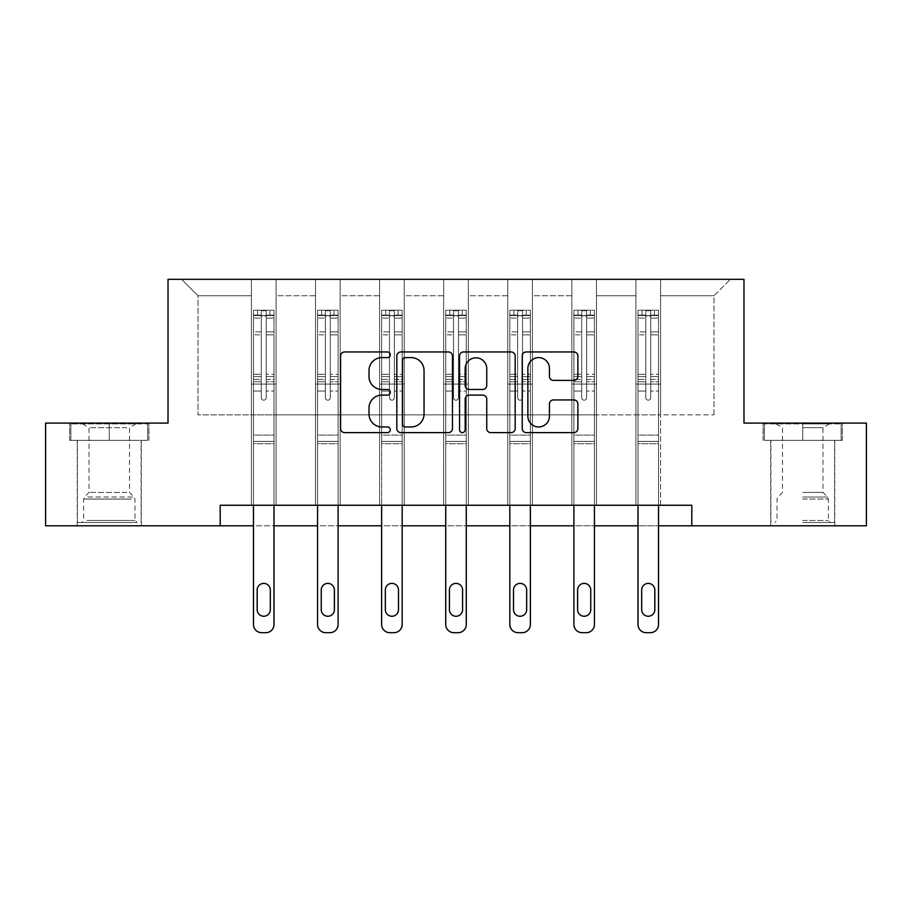 <?xml version="1.0" encoding="UTF-8"?>
<svg xmlns="http://www.w3.org/2000/svg" width="912" height="912" viewBox="0 0 912 912"><rect width="100%" height="100%" fill="white"/><g stroke="black" fill="none" stroke-linecap="round" stroke-linejoin="round"><path stroke-width="0.68" stroke-dasharray="4.56 3.42" d="M390.268 354.779A2.827 2.827 0 0 0 387.452 351.964L344.611 351.964A4.036 4.036 0 0 0 340.575 355.988L340.575 428.572A4.036 4.036 0 0 0 344.611 432.607L387.452 432.607A2.827 2.827 0 0 0 390.268 429.78A2.827 2.827 0 0 0 387.452 426.964L381.9 426.964A12.905 12.905 0 0 1 369.007 414.059L369.007 408.006A12.905 12.905 0 0 1 381.9 395.101L387.452 395.101A2.827 2.827 0 0 0 390.268 392.285A2.827 2.827 0 0 0 387.452 389.458L381.9 389.458A12.905 12.905 0 0 1 369.007 376.553L369.007 370.511A12.905 12.905 0 0 1 381.9 357.607L387.452 357.607A2.827 2.827 0 0 0 390.268 354.779M802.72 440.348L842.369 440.348L802.72 440.348L802.72 423.1L842.369 423.1L763.082 423.1L802.72 423.1L802.72 440.348L834.56 440.348L764.313 440.348L841.138 440.348L770.891 440.348L802.72 440.348L802.72 423.92L764.313 423.92L841.138 423.92L802.72 423.92L829.43 423.92L802.72 423.92L802.72 440.348M802.72 525.802L834.765 525.802L802.72 525.802M109.28 440.348L69.631 440.348L109.28 440.348L109.28 423.1L148.918 423.1L69.631 423.1L109.28 423.1L109.28 440.348L147.687 440.348L70.862 440.348L109.28 440.348L109.28 423.92L147.687 423.92L70.862 423.92L109.28 423.92L109.28 440.348M109.28 525.802L77.235 525.802L109.28 525.802M691.809 525.802L691.809 505.259L691.809 525.802L866.4 525.802L866.4 423.1L743.975 423.1L743.975 279.311L168.025 279.311L168.025 423.1L45.6 423.1L45.6 525.802L220.191 525.802L220.191 505.259L691.809 505.259L220.191 505.259L691.809 505.259L691.809 525.802L220.191 525.802L220.191 505.259L220.191 525.802M635.938 279.311L730.421 279.311L660.584 279.311L660.584 414.88L713.993 414.88L660.584 414.88L660.584 295.739L713.993 295.739L660.584 295.739L660.584 279.311L660.584 505.259L635.938 505.259L660.584 505.259L635.938 505.259L660.584 505.259L660.584 279.311L596.494 279.311L635.938 279.311L635.938 414.88L596.494 414.88L635.938 414.88L635.938 295.739L596.494 295.739L596.494 414.88L596.494 295.739L635.938 295.739L635.938 279.311L635.938 505.259L635.938 384.066L635.938 414.88L660.584 414.88L635.938 414.88L635.938 384.066L660.584 384.066L635.938 384.066L635.938 505.259L635.938 279.311M571.847 279.311L596.494 279.311L596.494 505.259L571.847 505.259L596.494 505.259L571.847 505.259L596.494 505.259L596.494 279.311L532.414 279.311L571.847 279.311L571.847 414.88L532.414 414.88L571.847 414.88L571.847 295.739L532.414 295.739L532.414 414.88L532.414 295.739L571.847 295.739L571.847 279.311L571.847 505.259L571.847 384.066L571.847 414.88L596.494 414.88L571.847 414.88L571.847 384.066L596.494 384.066L571.847 384.066L571.847 505.259L571.847 279.311M507.767 279.311L532.414 279.311L532.414 505.259L507.767 505.259L532.414 505.259L507.767 505.259L532.414 505.259L532.414 279.311L468.323 279.311L507.767 279.311L507.767 414.88L468.323 414.88L507.767 414.88L507.767 295.739L468.323 295.739L468.323 414.88L468.323 295.739L507.767 295.739L507.767 279.311L507.767 505.259L507.767 384.066L507.767 414.88L532.414 414.88L507.767 414.88L507.767 384.066L532.414 384.066L507.767 384.066L507.767 505.259L507.767 279.311M443.677 279.311L468.323 279.311L468.323 505.259L443.677 505.259L468.323 505.259L443.677 505.259L468.323 505.259L468.323 279.311L404.233 279.311L443.677 279.311L443.677 414.88L404.233 414.88L443.677 414.88L443.677 295.739L404.233 295.739L404.233 414.88L404.233 295.739L443.677 295.739L443.677 279.311L443.677 505.259L443.677 384.066L443.677 414.88L468.323 414.88L443.677 414.88L443.677 384.066L468.323 384.066L443.677 384.066L443.677 505.259L443.677 279.311M379.586 279.311L404.233 279.311L404.233 505.259L379.586 505.259L404.233 505.259L379.586 505.259L404.233 505.259L404.233 279.311L340.153 279.311L379.586 279.311L379.586 414.88L340.153 414.88L379.586 414.88L379.586 295.739L340.153 295.739L340.153 414.88L340.153 295.739L379.586 295.739L379.586 279.311L379.586 505.259L379.586 384.066L379.586 414.88L404.233 414.88L379.586 414.88L379.586 384.066L404.233 384.066L379.586 384.066L379.586 505.259L379.586 279.311M315.506 279.311L340.153 279.311L340.153 505.259L315.506 505.259L340.153 505.259L315.506 505.259L340.153 505.259L340.153 279.311L276.062 279.311L315.506 279.311L315.506 414.88L276.062 414.88L315.506 414.88L315.506 295.739L276.062 295.739L276.062 414.88L276.062 295.739L315.506 295.739L315.506 279.311L315.506 505.259L315.506 384.066L315.506 414.88L340.153 414.88L315.506 414.88L315.506 384.066L340.153 384.066L315.506 384.066L315.506 505.259L315.506 279.311M251.416 279.311L276.062 279.311L276.062 505.259L251.416 505.259L276.062 505.259L251.416 505.259L276.062 505.259L276.062 279.311L181.579 279.311L251.416 279.311L251.416 414.88L198.007 414.88L198.007 295.739L251.416 295.739L198.007 295.739L181.579 279.311L198.007 295.739L198.007 414.88L251.416 414.88L251.416 279.311L251.416 505.259L251.416 279.311M274.01 505.259L274.01 391.043L274.01 435.092L274.01 391.043L266.201 391.043L274.01 391.043L266.201 391.043L274.01 391.043L274.01 376.599L266.201 376.599L274.01 376.599L274.01 374.273L266.201 374.273L274.01 374.273L274.01 334.829L266.201 334.829L266.201 397.7A2.462 2.462 0 0 1 263.739 400.174A2.462 2.462 0 0 0 266.201 397.7A2.462 2.462 0 0 1 263.739 400.174A2.462 2.462 0 0 1 261.277 397.7A2.462 2.462 0 0 0 263.739 400.174A2.462 2.462 0 0 0 266.201 397.7L266.201 334.829L274.01 334.829L274.01 318.049L266.201 318.049L266.201 334.829L266.201 316.624C264.571 315.187 262.918 315.187 261.277 316.624L261.277 376.599L261.277 316.624C262.918 315.187 264.56 315.187 266.201 316.624L266.201 318.049L274.01 318.049L274.01 391.043L274.01 381.74L266.201 381.74L266.201 397.7L266.201 381.74L274.01 381.74L274.01 379.415L266.201 379.415L266.201 381.74L266.201 379.415L274.01 379.415L274.01 331.9L266.201 331.9L274.01 331.9L274.01 315.119L266.201 315.119L266.201 310.707L266.201 379.415L266.201 315.119L274.01 315.119L274.01 310.205L274.01 315.552L253.468 315.552L253.468 310.205L257.583 310.205L257.583 315.541L253.57 315.541L257.583 315.541L257.583 310.205L253.468 310.205L253.468 315.552L273.908 315.541L257.583 315.541L269.906 315.541L269.906 310.205L257.583 310.205L273.908 310.205L253.57 310.205L274.01 310.205L269.906 310.205L269.906 315.541L274.01 315.552L274.01 310.205L274.01 624.469L274.01 443.722L253.468 443.722L253.468 525.802L274.01 525.802L274.01 443.722L253.468 443.722L253.468 435.092L253.468 624.469A8.219 8.219 0 0 0 261.687 632.689A8.219 8.219 0 0 1 253.468 624.469L253.468 391.043L253.468 435.092L274.01 435.092L274.01 443.722L274.01 435.092L253.468 435.092L253.468 391.043L253.468 505.259M338.101 505.259L338.101 391.043L338.101 435.092L338.101 391.043L330.292 391.043L338.101 391.043L330.292 391.043L338.101 391.043L338.101 376.599L330.292 376.599L338.101 376.599L338.101 374.273L330.292 374.273L338.101 374.273L338.101 334.829L330.292 334.829L330.292 397.7A2.462 2.462 0 0 1 327.83 400.174A2.462 2.462 0 0 0 330.292 397.7A2.462 2.462 0 0 1 327.83 400.174A2.462 2.462 0 0 1 325.367 397.7A2.462 2.462 0 0 0 327.83 400.174A2.462 2.462 0 0 0 330.292 397.7L330.292 334.829L338.101 334.829L338.101 318.049L330.292 318.049L330.292 334.829L330.292 316.624C328.651 315.187 327.009 315.187 325.367 316.624L325.367 376.599L325.367 316.624C326.998 315.187 328.639 315.187 330.292 316.624L330.292 318.049L338.101 318.049L338.101 391.043L338.101 381.74L330.292 381.74L330.292 397.7L330.292 381.74L338.101 381.74L338.101 379.415L330.292 379.415L330.292 381.74L330.292 379.415L338.101 379.415L338.101 331.9L330.292 331.9L338.101 331.9L338.101 315.119L330.292 315.119L330.292 310.707L330.292 379.415L330.292 315.119L338.101 315.119L338.101 310.205L338.101 315.552L317.558 315.552L317.558 310.205L321.662 310.205L321.662 315.541L317.661 315.541L321.662 315.541L321.662 310.205L317.558 310.205L317.558 315.552L337.999 315.541L321.662 315.541L333.986 315.541L333.986 310.205L321.662 310.205L337.999 310.205L317.661 310.205L338.101 310.205L333.986 310.205L333.986 315.541L338.101 315.552L338.101 310.205L338.101 624.469L338.101 443.722L317.558 443.722L317.558 525.802L338.101 525.802L338.101 443.722L317.558 443.722L317.558 435.092L317.558 624.469A8.219 8.219 0 0 0 325.778 632.689A8.219 8.219 0 0 1 317.558 624.469L317.558 391.043L317.558 435.092L338.101 435.092L338.101 443.722L338.101 435.092L317.558 435.092L317.558 391.043L317.558 505.259M402.181 505.259L402.181 391.043L402.181 435.092L402.181 391.043L394.383 391.043L402.181 391.043L394.383 391.043L402.181 391.043L402.181 376.599L394.383 376.599L402.181 376.599L402.181 374.273L394.383 374.273L402.181 374.273L402.181 334.829L394.383 334.829L394.383 397.7A2.462 2.462 0 0 1 391.909 400.174A2.462 2.462 0 0 0 394.383 397.7A2.462 2.462 0 0 1 391.909 400.174A2.462 2.462 0 0 1 389.447 397.7A2.462 2.462 0 0 0 391.909 400.174A2.462 2.462 0 0 0 394.383 397.7L394.383 334.829L402.181 334.829L402.181 318.049L394.383 318.049L394.383 334.829L394.383 316.624C392.741 315.187 391.1 315.187 389.447 316.624L389.447 376.599L389.447 316.624C391.088 315.187 392.73 315.187 394.383 316.624L394.383 318.049L402.181 318.049L402.181 391.043L402.181 381.74L394.383 381.74L394.383 397.7L394.383 381.74L402.181 381.74L402.181 379.415L394.383 379.415L394.383 381.74L394.383 379.415L402.181 379.415L402.181 331.9L394.383 331.9L402.181 331.9L402.181 315.119L394.383 315.119L394.383 310.707L394.383 379.415L394.383 315.119L402.181 315.119L402.181 310.205L402.181 315.552L381.638 315.552L381.638 310.205L385.753 310.205L385.753 315.541L381.74 315.541L385.753 315.541L385.753 310.205L381.638 310.205L381.638 315.552L402.078 315.541L385.753 315.541L398.077 315.541L398.077 310.205L385.753 310.205L402.078 310.205L381.74 310.205L402.181 310.205L398.077 310.205L398.077 315.541L402.181 315.552L402.181 310.205L402.181 624.469L402.181 443.722L381.638 443.722L381.638 525.802L402.181 525.802L402.181 443.722L381.638 443.722L381.638 435.092L381.638 624.469A8.219 8.219 0 0 0 389.857 632.689A8.219 8.219 0 0 1 381.638 624.469L381.638 391.043L381.638 435.092L402.181 435.092L402.181 443.722L402.181 435.092L381.638 435.092L381.638 391.043L381.638 505.259M466.271 505.259L466.271 391.043L466.271 435.092L466.271 391.043L458.462 391.043L466.271 391.043L458.462 391.043L466.271 391.043L466.271 376.599L458.462 376.599L466.271 376.599L466.271 374.273L458.462 374.273L466.271 374.273L466.271 334.829L458.462 334.829L458.462 397.7A2.462 2.462 0 0 1 456 400.174A2.462 2.462 0 0 0 458.462 397.7A2.462 2.462 0 0 1 456 400.174A2.462 2.462 0 0 1 453.538 397.7A2.462 2.462 0 0 0 456 400.174A2.462 2.462 0 0 0 458.462 397.7L458.462 334.829L466.271 334.829L466.271 318.049L458.462 318.049L458.462 334.829L458.462 316.624C456.821 315.187 455.179 315.187 453.538 316.624L453.538 376.599L453.538 316.624C455.179 315.187 456.821 315.187 458.462 316.624L458.462 318.049L466.271 318.049L466.271 391.043L466.271 381.74L458.462 381.74L458.462 397.7L458.462 381.74L466.271 381.74L466.271 379.415L458.462 379.415L458.462 381.74L458.462 379.415L466.271 379.415L466.271 331.9L458.462 331.9L466.271 331.9L466.271 315.119L458.462 315.119L458.462 310.707L458.462 379.415L458.462 315.119L466.271 315.119L466.271 310.205L466.271 315.552L445.729 315.552L445.729 310.205L449.833 310.205L449.833 315.541L445.831 315.541L449.833 315.541L449.833 310.205L445.729 310.205L445.729 315.552L466.169 315.541L449.833 315.541L462.167 315.541L462.167 310.205L449.833 310.205L466.169 310.205L445.831 310.205L466.271 310.205L462.167 310.205L462.167 315.541L466.271 315.552L466.271 310.205L466.271 624.469L466.271 443.722L445.729 443.722L445.729 525.802L466.271 525.802L466.271 443.722L445.729 443.722L445.729 435.092L445.729 624.469A8.219 8.219 0 0 0 453.948 632.689A8.219 8.219 0 0 1 445.729 624.469L445.729 391.043L445.729 435.092L466.271 435.092L466.271 443.722L466.271 435.092L445.729 435.092L445.729 391.043L445.729 505.259M530.362 505.259L530.362 391.043L530.362 435.092L530.362 391.043L522.553 391.043L530.362 391.043L522.553 391.043L530.362 391.043L530.362 376.599L522.553 376.599L530.362 376.599L530.362 374.273L522.553 374.273L530.362 374.273L530.362 334.829L522.553 334.829L522.553 397.7A2.462 2.462 0 0 1 520.091 400.174A2.462 2.462 0 0 0 522.553 397.7A2.462 2.462 0 0 1 520.091 400.174A2.462 2.462 0 0 1 517.617 397.7A2.462 2.462 0 0 0 520.091 400.174A2.462 2.462 0 0 0 522.553 397.7L522.553 334.829L530.362 334.829L530.362 318.049L522.553 318.049L522.553 334.829L522.553 316.624C520.912 315.187 519.27 315.187 517.617 316.624L517.617 376.599L517.617 316.624C519.259 315.187 520.9 315.187 522.553 316.624L522.553 318.049L530.362 318.049L530.362 391.043L530.362 381.74L522.553 381.74L522.553 397.7L522.553 381.74L530.362 381.74L530.362 379.415L522.553 379.415L522.553 381.74L522.553 379.415L530.362 379.415L530.362 331.9L522.553 331.9L530.362 331.9L530.362 315.119L522.553 315.119L522.553 310.707L522.553 379.415L522.553 315.119L530.362 315.119L530.362 310.205L530.362 315.552L509.819 315.552L509.819 310.205L513.923 310.205L513.923 315.541L509.922 315.541L513.923 315.541L513.923 310.205L509.819 310.205L509.819 315.552L530.26 315.541L513.923 315.541L526.247 315.541L526.247 310.205L513.923 310.205L530.26 310.205L509.922 310.205L530.362 310.205L526.247 310.205L526.247 315.541L530.362 315.552L530.362 310.205L530.362 624.469L530.362 443.722L509.819 443.722L509.819 525.802L530.362 525.802L530.362 443.722L509.819 443.722L509.819 435.092L509.819 624.469A8.219 8.219 0 0 0 518.027 632.689A8.219 8.219 0 0 1 509.819 624.469L509.819 391.043L509.819 435.092L530.362 435.092L530.362 443.722L530.362 435.092L509.819 435.092L509.819 391.043L509.819 505.259M594.442 505.259L594.442 391.043L594.442 435.092L594.442 391.043L586.633 391.043L594.442 391.043L586.633 391.043L594.442 391.043L594.442 376.599L586.633 376.599L594.442 376.599L594.442 374.273L586.633 374.273L594.442 374.273L594.442 334.829L586.633 334.829L586.633 397.7A2.462 2.462 0 0 1 584.17 400.174A2.462 2.462 0 0 0 586.633 397.7A2.462 2.462 0 0 1 584.17 400.174A2.462 2.462 0 0 1 581.708 397.7A2.462 2.462 0 0 0 584.17 400.174A2.462 2.462 0 0 0 586.633 397.7L586.633 334.829L594.442 334.829L594.442 318.049L586.633 318.049L586.633 334.829L586.633 316.624C585.002 315.187 583.361 315.187 581.708 316.624L581.708 376.599L581.708 316.624C583.349 315.187 584.991 315.187 586.633 316.624L586.633 318.049L594.442 318.049L594.442 391.043L594.442 381.74L586.633 381.74L586.633 397.7L586.633 381.74L594.442 381.74L594.442 379.415L586.633 379.415L586.633 381.74L586.633 379.415L594.442 379.415L594.442 331.9L586.633 331.9L594.442 331.9L594.442 315.119L586.633 315.119L586.633 310.707L586.633 379.415L586.633 315.119L594.442 315.119L594.442 310.205L594.442 315.552L573.899 315.552L573.899 310.205L578.014 310.205L578.014 315.541L574.001 315.541L578.014 315.541L578.014 310.205L573.899 310.205L573.899 315.552L594.339 315.541L578.014 315.541L590.338 315.541L590.338 310.205L578.014 310.205L594.339 310.205L574.001 310.205L594.442 310.205L590.338 310.205L590.338 315.541L594.442 315.552L594.442 310.205L594.442 624.469L594.442 443.722L573.899 443.722L573.899 525.802L594.442 525.802L594.442 443.722L573.899 443.722L573.899 435.092L573.899 624.469A8.219 8.219 0 0 0 582.118 632.689A8.219 8.219 0 0 1 573.899 624.469L573.899 391.043L573.899 435.092L594.442 435.092L594.442 443.722L594.442 435.092L573.899 435.092L573.899 391.043L573.899 505.259M658.532 505.259L658.532 391.043L658.532 435.092L658.532 391.043L650.723 391.043L658.532 391.043L650.723 391.043L658.532 391.043L658.532 376.599L650.723 376.599L658.532 376.599L658.532 374.273L650.723 374.273L658.532 374.273L658.532 334.829L650.723 334.829L650.723 397.7A2.462 2.462 0 0 1 648.261 400.174A2.462 2.462 0 0 0 650.723 397.7A2.462 2.462 0 0 1 648.261 400.174A2.462 2.462 0 0 1 645.799 397.7A2.462 2.462 0 0 0 648.261 400.174A2.462 2.462 0 0 0 650.723 397.7L650.723 334.829L658.532 334.829L658.532 318.049L650.723 318.049L650.723 334.829L650.723 316.624C649.082 315.187 647.44 315.187 645.799 316.624L645.799 376.599L645.799 316.624C647.429 315.187 649.082 315.187 650.723 316.624L650.723 318.049L658.532 318.049L658.532 391.043L658.532 381.74L650.723 381.74L650.723 397.7L650.723 381.74L658.532 381.74L658.532 379.415L650.723 379.415L650.723 381.74L650.723 379.415L658.532 379.415L658.532 331.9L650.723 331.9L658.532 331.9L658.532 315.119L650.723 315.119L650.723 310.707L650.723 379.415L650.723 315.119L658.532 315.119L658.532 310.205L658.532 315.552L637.99 315.552L637.99 310.205L642.094 310.205L642.094 315.541L638.092 315.541L642.094 315.541L642.094 310.205L637.99 310.205L637.99 315.552L658.43 315.541L642.094 315.541L654.417 315.541L654.417 310.205L642.094 310.205L658.43 310.205L638.092 310.205L658.532 310.205L654.417 310.205L654.417 315.541L658.532 315.552L658.532 310.205L658.532 624.469L658.532 443.722L637.99 443.722L637.99 525.802L658.532 525.802L658.532 443.722L637.99 443.722L637.99 435.092L637.99 624.469A8.219 8.219 0 0 0 646.209 632.689A8.219 8.219 0 0 1 637.99 624.469L637.99 391.043L637.99 435.092L658.532 435.092L658.532 443.722L658.532 435.092L637.99 435.092L637.99 391.043L637.99 505.259M713.993 414.88L713.993 295.739L730.421 279.311L713.993 295.739L713.993 414.88M251.416 414.88L276.062 414.88L276.062 384.066L276.062 505.259L276.062 384.066L276.062 414.88L251.416 414.88L251.416 384.066L276.062 384.066L251.416 384.066L251.416 505.259L251.416 414.88M251.416 384.066L276.062 384.066L251.416 384.066M315.506 384.066L340.153 384.066L315.506 384.066M379.586 384.066L404.233 384.066L379.586 384.066M443.677 384.066L468.323 384.066L443.677 384.066M507.767 384.066L532.414 384.066L507.767 384.066M571.847 384.066L596.494 384.066L571.847 384.066M635.938 384.066L660.584 384.066L635.938 384.066M69.631 440.348L69.631 423.1L69.631 440.348M148.918 440.348L148.918 423.1L148.918 440.348M842.369 440.348L842.369 423.1L842.369 440.348M763.082 440.348L763.082 423.1L763.082 440.348M452.466 428.572L452.466 355.988A4.036 4.036 0 0 0 448.442 351.964L400.858 351.964A4.036 4.036 0 0 0 396.823 355.988L396.823 428.572A4.036 4.036 0 0 0 400.858 432.607L448.442 432.607A4.036 4.036 0 0 0 452.466 428.572M405.293 357.607A2.827 2.827 0 0 0 402.466 360.422L402.466 424.137A2.827 2.827 0 0 0 405.293 426.964L411.141 426.964A12.905 12.905 0 0 0 424.046 414.059L424.046 370.511A12.905 12.905 0 0 0 411.141 357.607L405.293 357.607M463.558 351.964L511.142 351.964A4.036 4.036 0 0 1 515.177 355.988L515.177 428.572A4.036 4.036 0 0 1 511.142 432.607L490.781 432.607A4.036 4.036 0 0 1 486.746 428.572L486.746 399.137A4.036 4.036 0 0 0 482.71 395.101L469.201 395.101A4.036 4.036 0 0 0 465.177 399.137L465.177 429.78A2.827 2.827 0 0 1 462.35 432.607A2.827 2.827 0 0 1 459.534 429.78L459.534 355.988A4.036 4.036 0 0 1 463.558 351.964M486.746 368.596A10.784 10.784 0 0 0 475.961 357.812A10.784 10.784 0 0 0 465.177 368.596L465.177 385.423A4.036 4.036 0 0 0 469.201 389.458L482.71 389.458A4.036 4.036 0 0 0 486.746 385.423L486.746 368.596M553.481 380.384L573.842 380.384A4.036 4.036 0 0 0 577.877 376.36L577.877 355.988A4.036 4.036 0 0 0 573.842 351.964L526.27 351.964A4.036 4.036 0 0 0 522.234 355.988L522.234 428.572A4.036 4.036 0 0 0 526.27 432.607L573.842 432.607A4.036 4.036 0 0 0 577.877 428.572L577.877 403.982A4.036 4.036 0 0 0 573.842 399.946L553.481 399.946A4.036 4.036 0 0 0 549.446 403.982L549.446 416.18A10.784 10.784 0 0 1 538.661 426.964A10.784 10.784 0 0 1 527.877 416.18L527.877 368.391A10.784 10.784 0 0 1 538.661 357.607A10.784 10.784 0 0 1 549.446 368.391L549.446 376.36A4.036 4.036 0 0 0 553.481 380.384M253.468 310.205L253.468 391.043L261.277 391.043L261.277 397.7L261.277 379.415L261.277 397.7A2.462 2.462 0 0 0 263.739 400.174A2.462 2.462 0 0 1 261.277 397.7L261.277 376.599L261.277 391.043L253.468 391.043L261.277 391.043L253.468 391.043L253.468 376.599L253.468 391.043L253.468 381.74L261.277 381.74L253.468 381.74L253.468 379.415L261.277 379.415L261.277 331.9L261.277 379.415L253.468 379.415L253.468 331.9L261.277 331.9L261.277 315.119L261.277 331.9L253.468 331.9L253.468 315.119L261.277 315.119L261.277 310.707L261.277 315.119L253.468 315.119L253.468 310.205M253.468 315.552L253.468 376.599L261.277 376.599L253.468 376.599L253.468 374.273L261.277 374.273L253.468 374.273L253.468 334.829L261.277 334.829L253.468 334.829L253.468 318.049L261.277 318.049L253.468 318.049L253.468 315.552M257.173 609.683A6.578 6.578 0 0 0 263.739 616.261A6.578 6.578 0 0 0 270.317 609.683L270.317 589.961A6.578 6.578 0 0 0 263.739 583.395A6.578 6.578 0 0 0 257.173 589.961L257.173 609.683A6.578 6.578 0 0 0 263.739 616.261A6.578 6.578 0 0 0 270.317 609.683L270.317 589.961A6.578 6.578 0 0 0 263.739 583.395A6.578 6.578 0 0 0 257.173 589.961L257.173 609.683L257.173 589.961A6.578 6.578 0 0 1 263.739 583.395A6.578 6.578 0 0 1 270.317 589.961L270.317 609.683A6.578 6.578 0 0 1 263.739 616.261A6.578 6.578 0 0 1 257.173 609.683M274.01 624.469A8.219 8.219 0 0 1 265.791 632.689A8.219 8.219 0 0 0 274.01 624.469A8.219 8.219 0 0 1 265.791 632.689L261.687 632.689A8.219 8.219 0 0 1 253.468 624.469M266.201 310.707L261.277 310.707L266.201 310.707L266.201 316.624L266.201 310.707M261.277 316.624L261.277 310.707L261.277 316.624M265.791 632.689L261.687 632.689M133.289 522.508L81.544 522.508L133.289 522.508M87.039 520.456L134.953 520.456L87.039 520.456M132.4 423.92L82.57 423.92L132.4 423.92M126.779 427.66L89.057 427.66L126.779 427.66M126.779 492.4L89.057 492.4L126.779 492.4M136.846 522.508L77.44 522.508L136.846 522.508M136.846 440.348L77.44 440.348L136.846 440.348M70.862 440.348L70.862 423.92L70.862 440.348M147.687 440.348L147.687 423.92L147.687 440.348M802.72 522.508L834.56 522.508L802.72 522.508M802.72 520.456L828.404 520.456L802.72 520.456M802.72 427.66L822.943 427.66L802.72 427.66M802.72 492.4L822.943 492.4L802.72 492.4M841.138 440.348L841.138 423.92L841.138 440.348M764.313 440.348L764.313 423.92L764.313 440.348M317.558 310.205L317.558 391.043L325.367 391.043L325.367 397.7L325.367 379.415L325.367 397.7A2.462 2.462 0 0 0 327.83 400.174A2.462 2.462 0 0 1 325.367 397.7L325.367 376.599L325.367 391.043L317.558 391.043L325.367 391.043L317.558 391.043L317.558 376.599L317.558 391.043L317.558 381.74L325.367 381.74L317.558 381.74L317.558 379.415L325.367 379.415L325.367 331.9L325.367 379.415L317.558 379.415L317.558 331.9L325.367 331.9L325.367 315.119L325.367 331.9L317.558 331.9L317.558 315.119L325.367 315.119L325.367 310.707L325.367 315.119L317.558 315.119L317.558 310.205M317.558 315.552L317.558 376.599L325.367 376.599L317.558 376.599L317.558 374.273L325.367 374.273L317.558 374.273L317.558 334.829L325.367 334.829L317.558 334.829L317.558 318.049L325.367 318.049L317.558 318.049L317.558 315.552M321.252 609.683A6.578 6.578 0 0 0 327.83 616.261A6.578 6.578 0 0 0 334.396 609.683L334.396 589.961A6.578 6.578 0 0 0 327.83 583.395A6.578 6.578 0 0 0 321.252 589.961L321.252 609.683A6.578 6.578 0 0 0 327.83 616.261A6.578 6.578 0 0 0 334.396 609.683L334.396 589.961A6.578 6.578 0 0 0 327.83 583.395A6.578 6.578 0 0 0 321.252 589.961L321.252 609.683L321.252 589.961A6.578 6.578 0 0 1 327.83 583.395A6.578 6.578 0 0 1 334.396 589.961L334.396 609.683A6.578 6.578 0 0 1 327.83 616.261A6.578 6.578 0 0 1 321.252 609.683M338.101 624.469A8.219 8.219 0 0 1 329.882 632.689A8.219 8.219 0 0 0 338.101 624.469A8.219 8.219 0 0 1 329.882 632.689L325.778 632.689A8.219 8.219 0 0 1 317.558 624.469M330.292 310.707L325.367 310.707L330.292 310.707L330.292 316.624L330.292 310.707M325.367 316.624L325.367 310.707L325.367 316.624M381.638 310.205L381.638 391.043L389.447 391.043L389.447 397.7L389.447 379.415L389.447 397.7A2.462 2.462 0 0 0 391.909 400.174A2.462 2.462 0 0 1 389.447 397.7L389.447 376.599L389.447 391.043L381.638 391.043L389.447 391.043L381.638 391.043L381.638 376.599L381.638 391.043L381.638 381.74L389.447 381.74L381.638 381.74L381.638 379.415L389.447 379.415L389.447 331.9L389.447 379.415L381.638 379.415L381.638 331.9L389.447 331.9L389.447 315.119L389.447 331.9L381.638 331.9L381.638 315.119L389.447 315.119L389.447 310.707L389.447 315.119L381.638 315.119L381.638 310.205M381.638 315.552L381.638 376.599L389.447 376.599L381.638 376.599L381.638 374.273L389.447 374.273L381.638 374.273L381.638 334.829L389.447 334.829L381.638 334.829L381.638 318.049L389.447 318.049L381.638 318.049L381.638 315.552M385.343 609.683A6.578 6.578 0 0 0 391.909 616.261A6.578 6.578 0 0 0 398.487 609.683L398.487 589.961A6.578 6.578 0 0 0 391.909 583.395A6.578 6.578 0 0 0 385.343 589.961L385.343 609.683A6.578 6.578 0 0 0 391.909 616.261A6.578 6.578 0 0 0 398.487 609.683L398.487 589.961A6.578 6.578 0 0 0 391.909 583.395A6.578 6.578 0 0 0 385.343 589.961L385.343 609.683L385.343 589.961A6.578 6.578 0 0 1 391.909 583.395A6.578 6.578 0 0 1 398.487 589.961L398.487 609.683A6.578 6.578 0 0 1 391.909 616.261A6.578 6.578 0 0 1 385.343 609.683M402.181 624.469A8.219 8.219 0 0 1 393.973 632.689A8.219 8.219 0 0 0 402.181 624.469A8.219 8.219 0 0 1 393.973 632.689L389.857 632.689A8.219 8.219 0 0 1 381.638 624.469M394.383 310.707L389.447 310.707L394.383 310.707L394.383 316.624L394.383 310.707M389.447 316.624L389.447 310.707L389.447 316.624M329.882 632.689L325.778 632.689M393.973 632.689L389.857 632.689M445.729 310.205L445.729 391.043L453.538 391.043L453.538 397.7L453.538 379.415L453.538 397.7A2.462 2.462 0 0 0 456 400.174A2.462 2.462 0 0 1 453.538 397.7L453.538 376.599L453.538 391.043L445.729 391.043L453.538 391.043L445.729 391.043L445.729 376.599L445.729 391.043L445.729 381.74L453.538 381.74L445.729 381.74L445.729 379.415L453.538 379.415L453.538 331.9L453.538 379.415L445.729 379.415L445.729 331.9L453.538 331.9L453.538 315.119L453.538 331.9L445.729 331.9L445.729 315.119L453.538 315.119L453.538 310.707L453.538 315.119L445.729 315.119L445.729 310.205M445.729 315.552L445.729 376.599L453.538 376.599L445.729 376.599L445.729 374.273L453.538 374.273L445.729 374.273L445.729 334.829L453.538 334.829L445.729 334.829L445.729 318.049L453.538 318.049L445.729 318.049L445.729 315.552M449.422 609.683A6.578 6.578 0 0 0 456 616.261A6.578 6.578 0 0 0 462.578 609.683L462.578 589.961A6.578 6.578 0 0 0 456 583.395A6.578 6.578 0 0 0 449.422 589.961L449.422 609.683A6.578 6.578 0 0 0 456 616.261A6.578 6.578 0 0 0 462.578 609.683L462.578 589.961A6.578 6.578 0 0 0 456 583.395A6.578 6.578 0 0 0 449.422 589.961L449.422 609.683L449.422 589.961A6.578 6.578 0 0 1 456 583.395A6.578 6.578 0 0 1 462.578 589.961L462.578 609.683A6.578 6.578 0 0 1 456 616.261A6.578 6.578 0 0 1 449.422 609.683M466.271 624.469A8.219 8.219 0 0 1 458.052 632.689A8.219 8.219 0 0 0 466.271 624.469A8.219 8.219 0 0 1 458.052 632.689L453.948 632.689A8.219 8.219 0 0 1 445.729 624.469M458.462 310.707L453.538 310.707L458.462 310.707L458.462 316.624L458.462 310.707M453.538 316.624L453.538 310.707L453.538 316.624M509.819 310.205L509.819 391.043L517.617 391.043L517.617 397.7L517.617 379.415L517.617 397.7A2.462 2.462 0 0 0 520.091 400.174A2.462 2.462 0 0 1 517.617 397.7L517.617 376.599L517.617 391.043L509.819 391.043L517.617 391.043L509.819 391.043L509.819 376.599L509.819 391.043L509.819 381.74L517.617 381.74L509.819 381.74L509.819 379.415L517.617 379.415L517.617 331.9L517.617 379.415L509.819 379.415L509.819 331.9L517.617 331.9L517.617 315.119L517.617 331.9L509.819 331.9L509.819 315.119L517.617 315.119L517.617 310.707L517.617 315.119L509.819 315.119L509.819 310.205M509.819 315.552L509.819 376.599L517.617 376.599L509.819 376.599L509.819 374.273L517.617 374.273L509.819 374.273L509.819 334.829L517.617 334.829L509.819 334.829L509.819 318.049L517.617 318.049L509.819 318.049L509.819 315.552M513.513 609.683A6.578 6.578 0 0 0 520.091 616.261A6.578 6.578 0 0 0 526.657 609.683L526.657 589.961A6.578 6.578 0 0 0 520.091 583.395A6.578 6.578 0 0 0 513.513 589.961L513.513 609.683A6.578 6.578 0 0 0 520.091 616.261A6.578 6.578 0 0 0 526.657 609.683L526.657 589.961A6.578 6.578 0 0 0 520.091 583.395A6.578 6.578 0 0 0 513.513 589.961L513.513 609.683L513.513 589.961A6.578 6.578 0 0 1 520.091 583.395A6.578 6.578 0 0 1 526.657 589.961L526.657 609.683A6.578 6.578 0 0 1 520.091 616.261A6.578 6.578 0 0 1 513.513 609.683M530.362 624.469A8.219 8.219 0 0 1 522.143 632.689A8.219 8.219 0 0 0 530.362 624.469A8.219 8.219 0 0 1 522.143 632.689L518.027 632.689A8.219 8.219 0 0 1 509.819 624.469M522.553 310.707L517.617 310.707L522.553 310.707L522.553 316.624L522.553 310.707M517.617 316.624L517.617 310.707L517.617 316.624M573.899 310.205L573.899 391.043L581.708 391.043L581.708 397.7L581.708 379.415L581.708 397.7A2.462 2.462 0 0 0 584.17 400.174A2.462 2.462 0 0 1 581.708 397.7L581.708 376.599L581.708 391.043L573.899 391.043L581.708 391.043L573.899 391.043L573.899 376.599L573.899 391.043L573.899 381.74L581.708 381.74L573.899 381.74L573.899 379.415L581.708 379.415L581.708 331.9L581.708 379.415L573.899 379.415L573.899 331.9L581.708 331.9L581.708 315.119L581.708 331.9L573.899 331.9L573.899 315.119L581.708 315.119L581.708 310.707L581.708 315.119L573.899 315.119L573.899 310.205M573.899 315.552L573.899 376.599L581.708 376.599L573.899 376.599L573.899 374.273L581.708 374.273L573.899 374.273L573.899 334.829L581.708 334.829L573.899 334.829L573.899 318.049L581.708 318.049L573.899 318.049L573.899 315.552M577.604 609.683A6.578 6.578 0 0 0 584.17 616.261A6.578 6.578 0 0 0 590.748 609.683L590.748 589.961A6.578 6.578 0 0 0 584.17 583.395A6.578 6.578 0 0 0 577.604 589.961L577.604 609.683A6.578 6.578 0 0 0 584.17 616.261A6.578 6.578 0 0 0 590.748 609.683L590.748 589.961A6.578 6.578 0 0 0 584.17 583.395A6.578 6.578 0 0 0 577.604 589.961L577.604 609.683L577.604 589.961A6.578 6.578 0 0 1 584.17 583.395A6.578 6.578 0 0 1 590.748 589.961L590.748 609.683A6.578 6.578 0 0 1 584.17 616.261A6.578 6.578 0 0 1 577.604 609.683M594.442 624.469A8.219 8.219 0 0 1 586.222 632.689A8.219 8.219 0 0 0 594.442 624.469A8.219 8.219 0 0 1 586.222 632.689L582.118 632.689A8.219 8.219 0 0 1 573.899 624.469M586.633 310.707L581.708 310.707L586.633 310.707L586.633 316.624L586.633 310.707M581.708 316.624L581.708 310.707L581.708 316.624M458.052 632.689L453.948 632.689M522.143 632.689L518.027 632.689M586.222 632.689L582.118 632.689M637.99 310.205L637.99 391.043L645.799 391.043L645.799 397.7L645.799 379.415L645.799 397.7A2.462 2.462 0 0 0 648.261 400.174A2.462 2.462 0 0 1 645.799 397.7L645.799 376.599L645.799 391.043L637.99 391.043L645.799 391.043L637.99 391.043L637.99 376.599L637.99 391.043L637.99 381.74L645.799 381.74L637.99 381.74L637.99 379.415L645.799 379.415L645.799 331.9L645.799 379.415L637.99 379.415L637.99 331.9L645.799 331.9L645.799 315.119L645.799 331.9L637.99 331.9L637.99 315.119L645.799 315.119L645.799 310.707L645.799 315.119L637.99 315.119L637.99 310.205M637.99 315.552L637.99 376.599L645.799 376.599L637.99 376.599L637.99 374.273L645.799 374.273L637.99 374.273L637.99 334.829L645.799 334.829L637.99 334.829L637.99 318.049L645.799 318.049L637.99 318.049L637.99 315.552M641.683 609.683A6.578 6.578 0 0 0 648.261 616.261A6.578 6.578 0 0 0 654.827 609.683L654.827 589.961A6.578 6.578 0 0 0 648.261 583.395A6.578 6.578 0 0 0 641.683 589.961L641.683 609.683A6.578 6.578 0 0 0 648.261 616.261A6.578 6.578 0 0 0 654.827 609.683L654.827 589.961A6.578 6.578 0 0 0 648.261 583.395A6.578 6.578 0 0 0 641.683 589.961L641.683 609.683L641.683 589.961A6.578 6.578 0 0 1 648.261 583.395A6.578 6.578 0 0 1 654.827 589.961L654.827 609.683A6.578 6.578 0 0 1 648.261 616.261A6.578 6.578 0 0 1 641.683 609.683M658.532 624.469A8.219 8.219 0 0 1 650.313 632.689A8.219 8.219 0 0 0 658.532 624.469A8.219 8.219 0 0 1 650.313 632.689L646.209 632.689A8.219 8.219 0 0 1 637.99 624.469M650.723 310.707L645.799 310.707L650.723 310.707L650.723 316.624L650.723 310.707M645.799 316.624L645.799 310.707L645.799 316.624M650.313 632.689L646.209 632.689M274.01 441.397L253.468 441.397L274.01 441.397M131.51 499.058L83.596 499.058L131.51 499.058M87.769 497.017L134.11 497.017L87.769 497.017M802.72 499.058L828.404 499.058L802.72 499.058M802.72 497.017L827.56 497.017L802.72 497.017M338.101 441.397L317.558 441.397L338.101 441.397M402.181 441.397L381.638 441.397L402.181 441.397M466.271 441.397L445.729 441.397L466.271 441.397M530.362 441.397L509.819 441.397L530.362 441.397M594.442 441.397L573.899 441.397L594.442 441.397M658.532 441.397L637.99 441.397L658.532 441.397M770.686 525.802L770.686 440.348M77.235 525.802L77.235 440.348M141.314 525.802L141.314 440.348M834.765 525.802L834.765 440.348M135.979 423.92L129.493 427.66L129.493 492.4L134.11 497.017L134.953 499.058L134.953 520.456L137.005 522.508M77.44 522.508L77.44 440.348M141.109 522.508L141.109 440.348M82.57 423.92L89.057 427.66L89.057 492.4L84.44 497.017L83.596 499.058L83.596 520.456L81.544 522.508M776.021 423.92L782.507 427.66L782.507 492.4L777.89 497.017L777.047 499.058L777.047 520.456L774.995 522.508M834.56 522.508L834.56 440.348M770.891 522.508L770.891 440.348M829.43 423.92L822.943 427.66L822.943 492.4L827.56 497.017L828.404 499.058L828.404 520.456L830.456 522.508"/><path stroke-width="1.37" d="M390.268 354.779A2.827 2.827 0 0 0 387.452 351.964L344.611 351.964A4.036 4.036 0 0 0 340.575 355.988L340.575 428.572A4.036 4.036 0 0 0 344.611 432.607L387.452 432.607A2.827 2.827 0 0 0 390.268 429.78A2.827 2.827 0 0 0 387.452 426.964L381.9 426.964A12.905 12.905 0 0 1 369.007 414.059L369.007 408.006A12.905 12.905 0 0 1 381.9 395.101L387.452 395.101A2.827 2.827 0 0 0 390.268 392.285A2.827 2.827 0 0 0 387.452 389.458L381.9 389.458A12.905 12.905 0 0 1 369.007 376.553L369.007 370.511A12.905 12.905 0 0 1 381.9 357.607L387.452 357.607A2.827 2.827 0 0 0 390.268 354.779M573.842 380.384A4.036 4.036 0 0 0 577.877 376.36L577.877 355.988A4.036 4.036 0 0 0 573.842 351.964L526.27 351.964A4.036 4.036 0 0 0 522.234 355.988L522.234 428.572A4.036 4.036 0 0 0 526.27 432.607L573.842 432.607A4.036 4.036 0 0 0 577.877 428.572L577.877 403.982A4.036 4.036 0 0 0 573.842 399.946L553.481 399.946A4.036 4.036 0 0 0 549.446 403.982L549.446 416.18A10.784 10.784 0 0 1 538.661 426.964A10.784 10.784 0 0 1 527.877 416.18L527.877 368.391A10.784 10.784 0 0 1 538.661 357.607A10.784 10.784 0 0 1 549.446 368.391L549.446 376.36A4.036 4.036 0 0 0 553.481 380.384L573.842 380.384M220.191 525.802L45.6 525.802L45.6 423.1L168.025 423.1L168.025 279.311L743.975 279.311L743.975 423.1L866.4 423.1L866.4 525.802L691.809 525.802L691.809 505.259L220.191 505.259L220.191 525.802L253.468 525.802L253.468 624.469A8.219 8.219 0 0 0 261.687 632.689L265.791 632.689A8.219 8.219 0 0 0 274.01 624.469L274.01 525.802L317.558 525.802L317.558 624.469A8.219 8.219 0 0 0 325.778 632.689L329.882 632.689A8.219 8.219 0 0 0 338.101 624.469L338.101 525.802L381.638 525.802L381.638 624.469A8.219 8.219 0 0 0 389.857 632.689L393.973 632.689A8.219 8.219 0 0 0 402.181 624.469L402.181 525.802L445.729 525.802L445.729 624.469A8.219 8.219 0 0 0 453.948 632.689L458.052 632.689A8.219 8.219 0 0 0 466.271 624.469L466.271 525.802L509.819 525.802L509.819 624.469A8.219 8.219 0 0 0 518.027 632.689L522.143 632.689A8.219 8.219 0 0 0 530.362 624.469L530.362 525.802L573.899 525.802L573.899 624.469A8.219 8.219 0 0 0 582.118 632.689L586.222 632.689A8.219 8.219 0 0 0 594.442 624.469L594.442 525.802L637.99 525.802L637.99 624.469A8.219 8.219 0 0 0 646.209 632.689L650.313 632.689A8.219 8.219 0 0 0 658.532 624.469L658.532 525.802L691.809 525.802M452.466 355.988A4.036 4.036 0 0 0 448.442 351.964L400.858 351.964A4.036 4.036 0 0 0 396.823 355.988L396.823 428.572A4.036 4.036 0 0 0 400.858 432.607L448.442 432.607A4.036 4.036 0 0 0 452.466 428.572L452.466 355.988M463.558 351.964L511.142 351.964A4.036 4.036 0 0 1 515.177 355.988L515.177 428.572A4.036 4.036 0 0 1 511.142 432.607L490.781 432.607A4.036 4.036 0 0 1 486.746 428.572L486.746 399.137A4.036 4.036 0 0 0 482.71 395.101L469.201 395.101A4.036 4.036 0 0 0 465.177 399.137L465.177 429.78A2.827 2.827 0 0 1 462.35 432.607A2.827 2.827 0 0 1 459.534 429.78L459.534 355.988A4.036 4.036 0 0 1 463.558 351.964M405.293 357.607A2.827 2.827 0 0 0 402.466 360.422L402.466 424.137A2.827 2.827 0 0 0 405.293 426.964L411.141 426.964A12.905 12.905 0 0 0 424.046 414.059L424.046 370.511A12.905 12.905 0 0 0 411.141 357.607L405.293 357.607M486.746 368.596A10.784 10.784 0 0 0 475.961 357.812A10.784 10.784 0 0 0 465.177 368.596L465.177 385.423A4.036 4.036 0 0 0 469.201 389.458L482.71 389.458A4.036 4.036 0 0 0 486.746 385.423L486.746 368.596M274.01 505.259L274.01 624.469M253.468 505.259L253.468 624.469M270.317 609.683A6.578 6.578 0 0 1 263.739 616.261A6.578 6.578 0 0 1 257.173 609.683L257.173 589.961A6.578 6.578 0 0 1 263.739 583.395A6.578 6.578 0 0 1 270.317 589.961L270.317 609.683M261.687 632.689L265.791 632.689M338.101 505.259L338.101 624.469M317.558 505.259L317.558 624.469M334.396 609.683A6.578 6.578 0 0 1 327.83 616.261A6.578 6.578 0 0 1 321.252 609.683L321.252 589.961A6.578 6.578 0 0 1 327.83 583.395A6.578 6.578 0 0 1 334.396 589.961L334.396 609.683M325.778 632.689L329.882 632.689M402.181 505.259L402.181 624.469M381.638 505.259L381.638 624.469M398.487 609.683A6.578 6.578 0 0 1 391.909 616.261A6.578 6.578 0 0 1 385.343 609.683L385.343 589.961A6.578 6.578 0 0 1 391.909 583.395A6.578 6.578 0 0 1 398.487 589.961L398.487 609.683M389.857 632.689L393.973 632.689M466.271 505.259L466.271 624.469M445.729 505.259L445.729 624.469M462.578 609.683A6.578 6.578 0 0 1 456 616.261A6.578 6.578 0 0 1 449.422 609.683L449.422 589.961A6.578 6.578 0 0 1 456 583.395A6.578 6.578 0 0 1 462.578 589.961L462.578 609.683M453.948 632.689L458.052 632.689M530.362 505.259L530.362 624.469M509.819 505.259L509.819 624.469M526.657 609.683A6.578 6.578 0 0 1 520.091 616.261A6.578 6.578 0 0 1 513.513 609.683L513.513 589.961A6.578 6.578 0 0 1 520.091 583.395A6.578 6.578 0 0 1 526.657 589.961L526.657 609.683M518.027 632.689L522.143 632.689M594.442 505.259L594.442 624.469M573.899 505.259L573.899 624.469M590.748 609.683A6.578 6.578 0 0 1 584.17 616.261A6.578 6.578 0 0 1 577.604 609.683L577.604 589.961A6.578 6.578 0 0 1 584.17 583.395A6.578 6.578 0 0 1 590.748 589.961L590.748 609.683M582.118 632.689L586.222 632.689M658.532 505.259L658.532 624.469M637.99 505.259L637.99 624.469M654.827 609.683A6.578 6.578 0 0 1 648.261 616.261A6.578 6.578 0 0 1 641.683 609.683L641.683 589.961A6.578 6.578 0 0 1 648.261 583.395A6.578 6.578 0 0 1 654.827 589.961L654.827 609.683M646.209 632.689L650.313 632.689"/></g></svg>
